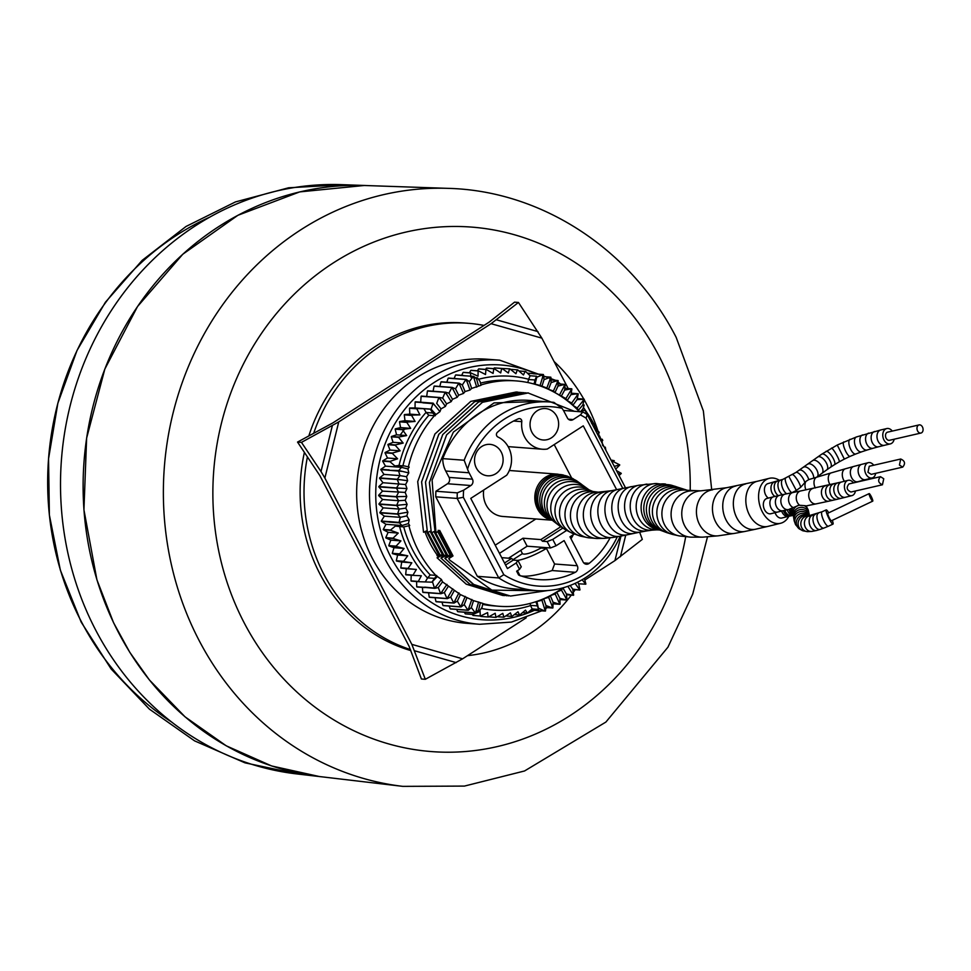 <?xml version="1.0" encoding="UTF-8"?>
<svg xmlns="http://www.w3.org/2000/svg" width="971" height="971" viewBox="0 0 971 971"><rect width="100%" height="100%" fill="white"/><g stroke="black" fill="none" stroke-linecap="round" stroke-linejoin="round"><path stroke-width="1.46" d="M400.186 435.081L404.349 429.34M426.184 531.003L438.758 554.854L437.011 555.679M423.562 532.254L417.7 481.64L434.911 434.001L470.741 401.411L516.232 391.993L470.777 401.399L434.935 434.001L417.724 481.616L423.562 532.254L426.779 530.724M430.08 531.295L442.655 555.145L437.096 557.791L466.25 584.178L502.723 595.466L466.214 584.166L437.071 557.791L440.033 554.951L427.932 532.326M438.758 554.854L436.999 554.72M535.871 518.975L495.21 545.18M571.652 477.987L554.198 444.584M483.704 490.039A23.17 21.022 94.3 0 0 486.204 505.126A23.17 21.022 94.3 0 0 502.711 516.451L552.183 520.213M502.723 595.466L504.677 595.599M506.704 595.769L470.098 584.457L440.955 558.082L470.122 584.457L508.513 595.891M433.964 531.598L446.539 555.448L440.98 558.094L443.929 555.242L431.828 532.618M518.138 392.163L516.184 391.993M522.046 392.454L474.661 401.703L438.831 434.292L421.62 481.932L427.458 532.545L430.675 531.016M574.346 411.291L527.884 392.879L482.429 402.297L446.611 434.874L429.4 482.538L435.239 533.14L435.955 532.8L432.095 480.026L453.396 432.071L494.033 402.904L542.134 401.399M437.727 531.659L450.435 555.74L444.876 558.386L474.042 584.773L510.503 596.06L547.96 590.514M525.93 392.745L478.63 401.958L442.727 434.583L425.516 482.138L431.355 532.848L434.571 531.307M427.458 532.545L421.596 481.895L438.807 434.292L474.661 401.691L520.08 392.284M431.355 532.848L425.492 482.138L442.703 434.583L478.594 401.958L523.964 392.575M508.452 595.878L473.083 584.226L444.852 558.386L447.813 555.533L435.724 532.909M435.239 533.14L429.376 482.526L446.587 434.874L482.417 402.297L528.345 392.915M542.049 590.769L491.872 590.137L449.901 560.243L448.736 558.677L451.709 555.837L438.176 530.287M616.634 489.675L583.268 425.844L547.316 449.027A25.028 22.697 -85.7 0 1 542.449 449.233A25.028 22.697 -85.7 0 1 521.791 421.657L513.61 421.026M620.214 536.223A94.539 85.751 -85.7 0 1 535.846 590.55A94.539 85.751 -85.7 0 1 498.754 577.951L477.344 576.325L435.785 496.824L457.183 498.451A94.539 85.751 -85.7 0 1 457.292 492.867L435.894 491.241L447.51 483.752A4.637 4.2 94.3 0 0 449.075 477.404L445.738 471.02A25.028 22.697 -85.7 0 1 442.752 458.628L464.162 460.242A94.539 85.751 -85.7 0 1 550.144 402.006A94.539 85.751 -85.7 0 1 553.907 402.382L562.015 408.281A25.028 22.697 -85.7 0 1 564.066 411.558L567.404 417.943A4.637 4.2 -85.7 0 0 573.145 419.569L580.379 414.908L582.818 411.935L563.459 410.466M442.752 458.628A94.539 85.751 -85.7 0 1 528.746 400.38L550.144 402.006M435.785 496.824A94.539 85.751 -85.7 0 1 435.894 491.241M535.846 590.55L514.436 588.924A94.539 85.751 -85.7 0 1 477.344 576.325M519.558 569.322L516.22 562.937L517.919 560.437L521.257 566.821L519.558 569.322L516.633 571.203L518.623 575.026A83.421 75.665 94.3 0 0 538.626 579.602A83.421 75.665 94.3 0 0 575.293 572.295L552.159 570.547L554.599 564.005L546.455 548.433L540.932 548.02L540.507 547.219M521.791 421.657A2.779 2.525 -85.7 0 0 518.405 418.768A83.421 75.665 94.3 0 0 497.37 432.326A2.779 2.525 -85.7 0 0 497.941 437.023A25.028 22.697 -85.7 0 1 506.692 475.22L470.753 498.39L507.445 568.593L516.22 562.937M583.765 562.913L589.227 563.326A83.421 75.665 94.3 0 0 610.091 537.837M589.227 563.326A4.637 4.2 -85.7 0 1 583.11 561.966L569.965 536.817L574.237 534.062M552.742 539.39L556.08 545.763L550.484 547.972L547.146 541.587L552.742 539.39L566.627 530.433M554.599 564.005L577.26 565.729L564.115 540.58L556.08 545.763M577.26 565.729A4.637 4.2 -85.7 0 1 575.293 572.295M556.759 416.268A15.754 14.298 94.3 0 0 545.532 408.56A15.754 14.298 94.3 0 0 532.29 416.001A15.754 14.298 94.3 0 0 531.926 432.289A15.754 14.298 94.3 0 0 543.153 439.984A15.754 14.298 94.3 0 0 556.395 432.544A15.754 14.298 94.3 0 0 556.759 416.268M501.242 452.073A15.754 14.298 94.3 0 0 490.015 444.366A15.754 14.298 94.3 0 0 476.761 451.806A15.754 14.298 94.3 0 0 476.397 468.083A15.754 14.298 94.3 0 0 487.624 475.79A15.754 14.298 94.3 0 0 500.878 468.35A15.754 14.298 94.3 0 0 501.242 452.073M562.015 408.281A89.915 81.552 94.3 0 0 467.549 469.199A25.028 22.697 94.3 0 0 469.09 472.792L472.428 479.176A4.637 4.2 -85.7 0 1 470.862 485.524L463.628 490.185A89.915 81.552 94.3 0 0 463.337 497.298L503.803 574.686A89.915 81.552 94.3 0 0 617.313 536.757M622.787 488.377L586.083 418.161A89.915 81.552 94.3 0 0 580.379 414.908M504.532 563.01L511.644 558.422L501.74 557.67M499.482 553.361L522.968 538.225L540.871 539.585L560.777 526.743M582.818 411.935A94.539 85.751 -85.7 0 1 587.237 414.593L625.506 487.806M449.901 560.243A101.955 92.476 -85.7 0 1 448.748 558.677L453.008 555.934L439.669 530.409L435.955 532.8M520.019 575.73C525.942 577.15 536.66 575.427 552.159 570.547M550.484 547.972L527.132 546.2L508.537 558.191M520.735 550.339L522.447 553.616L512.931 559.745M517.397 570.705L519.91 575.512M546.455 548.433A29.664 7.076 152.4 0 1 517.689 560.413M522.447 553.616A16.689 3.981 -27.6 0 0 540.932 548.02M570.997 538.796A83.421 75.665 94.3 0 0 573.327 534.645M562.816 528.127L542.473 541.235L547.146 541.587M542.473 541.235L540.871 539.585M527.132 546.2L522.968 538.225M517.919 560.437L513.258 560.085L511.644 558.422M505.588 565.025L513.258 560.085M503.803 574.686L498.754 577.951L457.183 498.451L463.337 497.298M467.549 469.199L464.162 460.242M457.292 492.867L463.628 490.185M453.008 555.934L451.709 555.837M450.435 555.74L447.813 555.533M446.539 555.448L443.929 555.242M442.655 555.145L440.033 554.951M586.083 418.161L587.237 414.593M857.806 481.677A7.877 5.158 -105.3 0 1 850.754 475.438A7.877 5.158 -105.3 0 1 853.643 466.481L861.75 464.332A7.877 5.389 -104.3 0 0 858.461 473.302A7.877 5.389 -104.3 0 0 865.634 479.613L853.448 482.878A7.877 5.389 75.7 0 0 848.047 480.342A7.877 5.389 75.7 0 0 845.692 491.727A7.877 5.389 75.7 0 0 851.931 495.611A7.877 5.389 75.7 0 0 855.427 490.998M880.479 476.676L849.006 483.922C846.081 487.454 846.736 490.161 850.984 492.018L882.457 484.772L883.744 478.739L880.479 476.676C877.553 480.208 878.221 482.915 882.457 484.772M786.704 493.79A7.877 3.399 69.1 0 1 781.958 486.119A7.877 3.399 69.1 0 1 782.905 479.358L768.037 483.582A7.877 5.389 75.7 0 0 764.408 490.039A7.877 5.389 75.7 0 0 768.364 498.099M892.288 431.088A7.877 5.656 77 0 0 886.79 428.551A7.877 5.656 77 0 0 883.986 440.045A7.877 5.656 77 0 0 890.322 443.905A7.877 5.656 77 0 0 894.157 439.22M815.252 487.964A7.877 4.819 -106.7 0 1 816.878 477.149L808.722 479.613L805.93 481.41L800.638 487.308L796.366 490.44M919.1 424.91L887.615 432.156A4.175 2.986 77 0 0 886.135 438.249A4.175 2.986 77 0 0 889.497 440.288L920.969 433.042A4.175 2.986 -103 0 1 917.122 429.655A4.175 2.986 -103 0 1 919.1 424.91A4.175 2.986 -103 0 1 922.45 426.961A4.175 2.986 -103 0 1 920.969 433.042M779.652 480.499A23.17 15.864 75.7 0 0 769.275 478.339A23.17 15.864 75.7 0 0 762.32 511.838A23.17 15.864 75.7 0 0 780.696 523.248A23.17 15.864 75.7 0 0 788.865 516.232M775.052 512.664A7.877 5.389 75.7 0 0 781.934 518.004L788.476 516.329A7.877 5.389 75.7 0 1 781.619 511.037M777.395 512.057A7.877 5.389 75.7 0 1 770.234 505.757A7.877 5.389 75.7 0 1 773.511 496.788L766.969 498.451A7.877 5.389 75.7 0 0 763.679 507.42A7.877 5.389 75.7 0 0 770.853 513.732L782.942 510.734A7.877 5.705 77.3 0 1 775.647 504.301A7.877 5.705 77.3 0 1 779.47 495.356L785.126 494.13A7.877 5.826 78 0 0 781.06 503.039A7.877 5.826 78 0 0 788.391 509.544L790.576 509.083M875.684 473.326A7.877 5.389 -104.3 0 1 872.189 477.938A7.877 5.389 -104.3 0 1 865.015 471.639A7.877 5.389 -104.3 0 1 868.305 462.669A7.877 5.389 -104.3 0 1 873.718 465.23M902.702 467.112L871.23 474.358L867.965 472.294L869.251 466.262L900.724 459.016C904.972 460.885 905.627 463.58 902.702 467.112L899.437 465.048L900.724 459.016M805.432 505.721L799.06 505.223L789.641 509.059M828.724 512.797A7.877 1.214 64.6 0 0 826.2 509.896A7.877 1.214 64.6 0 0 829.331 519.242A7.877 1.214 64.6 0 0 832.96 524.134A7.877 1.214 64.6 0 0 832.305 520.335M869.154 493.608L827.79 513.246A4.175 0.643 64.6 0 0 829.452 518.186A4.175 0.643 64.6 0 0 831.37 520.784L872.735 501.145A4.175 0.643 -115.4 0 1 870.356 497.65A4.175 0.643 -115.4 0 1 869.154 493.608A4.175 0.643 -115.4 0 1 871.072 496.193A4.175 0.643 -115.4 0 1 872.735 501.145M584.226 399.846A166.842 151.33 -85.7 0 1 587.71 406.315A166.842 151.33 -85.7 0 1 598.051 431.258M575.22 589.688A166.842 151.33 -85.7 0 1 573.242 592.48M571.276 595.138A166.842 151.33 -85.7 0 1 467.549 655.643M410.454 649.575A166.842 151.33 -85.7 0 1 323.161 572.939A166.842 151.33 -85.7 0 1 307.431 456.831M313.657 433.357A166.842 151.33 -85.7 0 1 468.058 323.27A166.842 151.33 -85.7 0 1 484.019 325.431M554.089 361.528A166.842 151.33 -85.7 0 1 583.802 399.093M304.409 452.328A166.842 151.33 94.3 0 0 319.277 572.647A166.842 151.33 94.3 0 0 410.83 650.594M468.058 323.27L464.174 322.967A166.842 151.33 94.3 0 0 308.814 435.979M324.63 777.152L296.446 773.887A295.682 268.19 -85.7 0 1 107.077 649.987A295.682 268.19 -85.7 0 1 94.563 339.753A295.682 268.19 -85.7 0 1 341.161 184.636L369.502 185.655M319.799 776.63L271.674 765.973L226.243 745.813L185.024 716.816L149.4 679.967L129.798 652.33L113.522 622.642L96.918 579.821L83.931 509.799L86.625 438.139L104.844 369.041L137.53 306.52L182.766 254.256L237.919 215.283L299.748 191.894L364.659 185.449M402.819 786.364L319.799 776.582A296.604 269.04 -85.7 0 1 149.425 679.931A296.604 269.04 -85.7 0 1 123.851 642.28A296.604 269.04 -85.7 0 1 118.523 632.546A296.604 269.04 -85.7 0 1 113.571 622.617A296.604 269.04 -85.7 0 1 96.966 579.796A296.604 269.04 -85.7 0 1 364.659 185.497L448.189 188.362A300.075 272.183 -85.7 0 0 203.388 335.42A300.075 272.183 -85.7 0 0 199.189 640.642A300.075 272.183 -85.7 0 0 402.819 786.364L464.429 786.085L524.546 770.974L605.892 722.06L667.939 647.196L692.724 594.082L707.495 536.878M579.347 411.668A113.012 102.501 94.3 0 0 533.237 383.812A113.012 102.501 94.3 0 0 516.196 380.911A113.012 102.501 94.3 0 0 480.936 384.989M478.46 385.815L476.579 378.848L477.441 377.828L480.062 381.457L481.009 385.305L471.675 388.424L470 390.051L465.06 391.556L463.495 393.437L458.664 395.185L457.195 397.309L452.498 399.287L451.163 401.642L446.599 403.863L445.41 406.436L441.004 408.864L439.972 411.643L434.425 415.697A113.012 102.501 94.3 0 0 408.366 466.869M408.925 525.797A113.012 102.501 94.3 0 0 435.821 575.378L441.441 579.469L442.509 581.86L438.297 587.564L434.777 588.341L424.036 587.321A124.543 112.964 94.3 0 0 424.278 587.552L424.764 587.576M482.878 603.586A113.012 102.501 94.3 0 0 499.094 606.28A113.012 102.501 94.3 0 0 535.142 601.947A113.012 102.501 94.3 0 0 562.877 587.868L563.034 587.819M438.346 556.565A98.289 89.15 -85.7 0 1 437.727 555.74A98.289 89.15 -85.7 0 1 424.897 531.623M555.533 380.304L499.713 360.18L486.859 359.209A132.432 120.125 94.3 0 0 375.037 422.543A132.432 120.125 94.3 0 0 373.337 560.206A132.432 120.125 94.3 0 0 466.82 623.309L479.674 624.28L511.45 622.071L541.697 610.844M405.672 574.553L412.991 575.111A124.543 112.964 94.3 0 0 413.197 575.378L405.878 574.82A124.543 112.964 -85.7 0 1 405.672 574.553L406.279 568.69L400.962 568.12A124.543 112.964 -85.7 0 1 400.768 567.841L401.739 562.027L396.471 561.044A124.543 112.964 -85.7 0 1 396.302 560.74L397.637 555.024L392.454 553.628A124.543 112.964 -85.7 0 1 392.296 553.324L393.995 547.705L388.922 545.92A124.543 112.964 -85.7 0 1 388.788 545.605L390.828 540.119L385.875 537.958A124.543 112.964 -85.7 0 1 385.766 537.618L388.145 532.314L383.363 529.765A124.543 112.964 -85.7 0 1 383.266 529.426L385.985 524.304L381.372 521.391A124.543 112.964 -85.7 0 1 381.3 521.039L384.322 516.135L379.916 512.87A124.543 112.964 -85.7 0 1 379.867 512.518L383.193 507.857L379.006 504.265A124.543 112.964 -85.7 0 1 378.969 503.9L382.586 499.495L378.641 495.586A124.543 112.964 -85.7 0 1 378.629 495.234L382.513 491.108L378.824 486.896A124.543 112.964 -85.7 0 1 378.848 486.544L382.975 482.721L379.564 478.242A124.543 112.964 -85.7 0 1 379.6 477.89L383.958 474.394L380.85 469.648A124.543 112.964 -85.7 0 1 380.911 469.296L385.475 466.141L382.671 461.164A124.543 112.964 -85.7 0 1 382.756 460.824L387.502 458.021L385.026 452.838A124.543 112.964 -85.7 0 1 385.135 452.498L390.039 450.059L387.902 444.694A124.543 112.964 -85.7 0 1 388.036 444.366L393.073 442.315L391.277 436.792A124.543 112.964 -85.7 0 1 391.434 436.477L396.581 434.814L395.148 429.158A124.543 112.964 -85.7 0 1 395.318 428.854L400.562 427.592L399.494 421.827A124.543 112.964 -85.7 0 1 399.676 421.535L404.98 420.674L404.276 414.848A124.543 112.964 -85.7 0 1 404.482 414.568L409.823 414.119L409.495 408.245A124.543 112.964 -85.7 0 1 409.713 407.978L415.066 407.941L415.103 402.055A124.543 112.964 -85.7 0 1 415.345 401.8L420.686 402.176L421.098 396.302A124.543 112.964 -85.7 0 1 421.353 396.071L439.086 397.467A124.543 112.964 94.3 0 0 438.941 397.6L421.098 396.302M426.694 396.471L427.422 391.01A124.543 112.964 -85.7 0 1 427.689 390.803L445.434 392.199A124.543 112.964 94.3 0 0 445.276 392.32L427.422 391.01M433.078 391.216L434.073 386.215A124.543 112.964 -85.7 0 1 434.353 386.033L452.085 387.417A124.543 112.964 94.3 0 0 451.916 387.526L434.073 386.215M439.79 386.446L440.992 381.943A124.543 112.964 -85.7 0 1 441.283 381.773L459.016 383.157A124.543 112.964 94.3 0 0 458.846 383.254L440.992 381.943M446.818 382.198L448.165 378.205A124.543 112.964 -85.7 0 1 448.468 378.059L466.226 379.406A124.543 112.964 94.3 0 0 466.019 379.527L448.165 378.205M454.125 378.496L455.557 375.024A124.543 112.964 -85.7 0 1 455.86 374.903L463.179 375.461A124.543 112.964 94.3 0 0 462.864 375.583L473.435 376.432L476.7 387.186M461.674 375.352L463.106 372.415A124.543 112.964 -85.7 0 1 463.422 372.318L470.741 372.876A124.543 112.964 94.3 0 0 470.425 372.973L470.984 377.331M469.442 372.779L470.814 370.388A124.543 112.964 -85.7 0 1 471.129 370.315L478.448 370.873A124.543 112.964 94.3 0 0 478.12 370.946L478.035 376.178L470.741 372.876M477.392 370.788L478.606 368.956A124.543 112.964 -85.7 0 1 478.934 368.907L486.253 369.466A124.543 112.964 94.3 0 0 485.925 369.514L485.524 374.515L478.448 370.873M485.5 369.405L486.471 368.13A124.543 112.964 -85.7 0 1 486.799 368.106L494.118 368.664A124.543 112.964 94.3 0 0 493.79 368.689L493.098 373.434L486.253 369.466M493.729 368.628L494.36 367.9A124.543 112.964 -85.7 0 1 494.688 367.912L502.007 368.458A124.543 112.964 94.3 0 0 501.679 368.458L500.708 372.937L494.118 368.664M502.056 368.47L509.569 368.846A124.543 112.964 94.3 0 1 509.872 368.871L509.569 368.846M480.766 616.439L488.085 616.998A124.543 112.964 94.3 0 0 488.413 617.022L481.094 616.476A124.543 112.964 -85.7 0 1 480.766 616.439L480.475 616.027M472.95 615.432L480.269 615.99A124.543 112.964 94.3 0 0 480.584 616.039L473.265 615.48A124.543 112.964 -85.7 0 1 472.95 615.432L472.331 614.412M465.218 613.818L472.537 614.376A124.543 112.964 94.3 0 0 472.853 614.449L465.534 613.903A124.543 112.964 -85.7 0 1 465.218 613.818L464.381 612.203M457.62 611.621L464.927 612.167A124.543 112.964 94.3 0 0 465.243 612.276L457.924 611.718A124.543 112.964 -85.7 0 1 457.62 611.621L456.661 609.424M450.18 608.829L468.034 610.213A124.543 112.964 94.3 0 0 468.216 610.286L450.483 608.963A124.543 112.964 -85.7 0 1 450.18 608.829L449.185 606.086M442.946 605.479L460.8 606.863A124.543 112.964 94.3 0 0 460.97 606.948L443.237 605.625A124.543 112.964 -85.7 0 1 442.946 605.479L441.999 602.19M435.955 601.583L453.797 602.967A124.543 112.964 94.3 0 0 453.967 603.064L436.234 601.753A124.543 112.964 -85.7 0 1 435.955 601.583L435.117 597.76M429.231 597.141L447.073 598.537A124.543 112.964 94.3 0 0 447.23 598.646L429.498 597.335A124.543 112.964 -85.7 0 1 429.231 597.141L428.563 592.832M422.81 592.201L440.652 593.597A124.543 112.964 94.3 0 0 440.798 593.718L423.065 592.419A124.543 112.964 -85.7 0 1 422.81 592.201L422.385 587.419M424.278 587.552L416.96 587.006A124.543 112.964 -85.7 0 1 416.717 586.775L416.595 581.532M411 580.876L418.319 581.435A124.543 112.964 94.3 0 0 418.537 581.69L411.231 581.131A124.543 112.964 -85.7 0 1 411 580.876L411.219 575.233M400.768 567.841L408.075 568.387A124.543 112.964 94.3 0 0 408.269 568.678L416.365 569.455L406.279 568.69M400.962 568.12L408.269 568.678M416.717 586.775L424.036 587.321M489.299 616.901L495.963 617.41L495.198 613.259L488.413 617.022M498.257 616.779L503.852 617.204L502.808 613.356L495.963 617.41M506.838 616.027L511.717 616.403L510.43 612.859L503.852 617.204M515.188 614.667L519.521 614.995L517.992 611.779L512.033 616.354M523.32 612.701L527.217 612.992L525.493 610.116L519.837 614.922M531.234 610.14L545.289 611.075L541.964 600.26L543.687 598.755L548.664 597.383L550.29 595.624L555.181 593.997L556.699 592.007L561.469 590.137L562.864 587.892L566.433 593.985L567.003 599.932L561.469 590.137M582.175 410.296L585.27 410.551L586.933 414.411M528.042 373.24L532.727 373.592M519.788 371.007L525.651 371.529L530.13 375.753L528.6 379.273A7.295 6.615 94.3 0 0 528.552 379.491L535.033 379.989L536.587 376.238L536.769 377.234L543.226 374.527A7.295 6.615 -85.7 0 1 543.42 374.551L540.094 385.475L534.099 383.873L535.033 379.989M511.147 369.356L517.701 369.878A124.543 112.964 94.3 0 0 517.592 369.866M494.36 367.9L501.679 368.458M486.471 368.13L493.79 368.689M478.606 368.956L485.925 369.514M470.814 370.388L478.12 370.946M463.106 372.415L470.425 372.973M455.557 375.024L462.864 375.583M415.345 401.8L422.664 402.358A124.543 112.964 94.3 0 0 422.421 402.601L423.053 402.868L422.664 402.358M415.103 402.055L422.421 402.601M409.713 407.978L417.032 408.536A124.543 112.964 94.3 0 0 416.802 408.803L419.921 414.884L411.801 415.127A124.543 112.964 94.3 0 0 411.595 415.406L415.078 421.45L406.995 422.094A124.543 112.964 94.3 0 0 406.8 422.385L410.66 428.357L402.637 429.4A124.543 112.964 94.3 0 0 402.467 429.716L406.679 435.578L398.741 437.023A124.543 112.964 94.3 0 0 398.596 437.351L403.171 443.079L395.343 444.924A124.543 112.964 94.3 0 0 395.221 445.252L400.137 450.823L392.454 453.056A124.543 112.964 94.3 0 0 392.345 453.384L397.6 458.785L390.075 461.371A124.543 112.964 94.3 0 0 389.99 461.723L394.809 465.886L404.555 465.959L409.192 467.087L407.929 468.944L408.815 472.938L406.509 476.7L407.638 480.73L405.575 484.529L406.958 488.583L405.15 492.406L406.776 496.472L405.21 500.283L407.092 504.337L405.781 508.136L407.905 512.154L406.849 515.904L409.216 519.886L408.403 523.575L409.701 525.542L403.718 526.937L395.343 526.088L390.585 529.984A124.543 112.964 94.3 0 0 390.67 530.324L398.244 533.079L393.085 538.177A124.543 112.964 94.3 0 0 393.194 538.504L400.926 540.896L396.095 546.151A124.543 112.964 94.3 0 0 396.229 546.479L404.094 548.469L399.615 553.883A124.543 112.964 94.3 0 0 399.773 554.186L407.735 555.788L403.608 561.299A124.543 112.964 94.3 0 0 403.79 561.602L411.825 562.792L408.075 568.387M409.495 408.245L416.802 408.803M404.482 414.568L411.801 415.127M404.276 414.848L411.595 415.406M399.676 421.535L406.995 422.094M399.494 421.827L406.8 422.385M395.318 428.854L402.637 429.4M395.148 429.158L402.467 429.716M391.434 436.477L398.741 437.023M391.277 436.792L398.596 437.351M388.036 444.366L395.343 444.924M387.902 444.694L395.221 445.252M385.135 452.498L392.454 453.056M385.026 452.838L392.345 453.384M382.756 460.824L390.075 461.371M382.671 461.164L389.99 461.723M380.911 469.296L388.23 469.855A124.543 112.964 94.3 0 0 388.157 470.207L398.632 471.069L399.967 475.608L383.958 474.394M380.85 469.648L388.157 470.207M381.3 521.039L388.606 521.597A124.543 112.964 94.3 0 0 388.679 521.949L389.492 522.107L388.606 521.597M381.372 521.391L388.679 521.949M383.266 529.426L390.585 529.984M383.363 529.765L390.67 530.324M385.766 537.618L393.085 538.177M385.875 537.958L393.194 538.504M388.788 545.605L396.095 546.151M388.922 545.92L396.229 546.479M392.296 553.324L399.615 553.883M392.454 553.628L399.773 554.186M396.471 561.044L403.79 561.602M396.302 560.74L403.608 561.299M580.33 411.874L578.218 410.454L582.77 405.089L584.287 399.384L577.223 407.966L572.854 405.332L577.053 399.627L578.267 393.862A124.543 112.964 94.3 0 0 578.109 393.74L571.227 393.17M571.676 388.813L570.208 391.495L571.846 388.922A124.543 112.964 94.3 0 0 571.676 388.813L564.806 388.254M564.952 384.395L563.641 387.174L565.122 384.492A124.543 112.964 94.3 0 0 564.952 384.395L558.07 383.836M572.854 405.332L571.701 403.05L567.161 400.622L565.875 398.571L554.963 392.6L558.009 386.082L558.119 380.596A124.543 112.964 94.3 0 0 557.937 380.511L551.018 379.952M554.963 392.6L553.409 391.022L548.494 389.322L551.127 382.586L550.885 377.246A124.543 112.964 94.3 0 0 550.703 377.173L543.711 376.627M471.675 388.424L469.345 381.639L466.226 379.406L470 390.051M379.6 477.89L397.394 479.298A124.543 112.964 94.3 0 0 397.37 479.516L379.564 478.242M378.848 486.544L396.629 487.964A124.543 112.964 94.3 0 0 396.617 488.182L378.824 486.896M378.629 495.234L396.423 496.654A124.543 112.964 94.3 0 0 396.423 496.873L378.641 495.586M378.969 503.9L396.775 505.321A124.543 112.964 94.3 0 0 396.787 505.539L379.006 504.265M379.867 512.518L397.661 513.938A124.543 112.964 94.3 0 0 397.697 514.157L379.916 512.87M545.836 607.53L552.717 608.016A124.543 112.964 94.3 0 0 552.9 607.931L548.664 597.383M553.009 603.816L559.891 604.302A124.543 112.964 94.3 0 0 560.073 604.205L559.866 598.354L556.699 592.007M559.915 599.556L566.833 600.042A124.543 112.964 94.3 0 0 567.003 599.932M566.506 594.774L573.485 595.259A124.543 112.964 94.3 0 0 573.643 595.138L572.708 589.118L570.195 585.44M572.769 589.506L579.821 589.992A124.543 112.964 94.3 0 0 579.978 589.858L578.667 583.802L585.78 584.19L582.102 579.736M619.073 475.511L621.246 473.52A124.543 112.964 94.3 0 0 621.222 473.302L616.561 470.68M416.365 569.455L412.991 575.111M413.197 575.378L421.329 575.754L418.319 581.435M418.537 581.69L431.864 582.175L436.683 575.451M399.627 526.622A117.248 106.349 94.3 0 0 427.531 578.024L425.407 581.69M403.718 526.937L395.343 526.088M424.667 587.152L434.632 588.074A7.295 6.615 94.3 0 0 434.753 588.244L441.441 579.469M442.509 581.86L460.4 594.58L473.532 600.636L482.915 603.44L482.041 607.336L479.48 611.002L478.594 609.958L475.79 612.956L464.927 612.167M535.142 601.947L541.964 600.26M435.821 575.378L430.226 574.953A113.012 102.501 -85.7 0 1 403.73 526.937M427.531 578.024A7.295 6.615 -85.7 0 1 427.677 577.854L430.226 574.953M437.144 576.725L431.864 582.175M434.413 587.892L432.593 582.102M434.632 588.074L436.501 585.877M584.287 399.384A7.295 6.615 94.3 0 0 584.166 399.215L582.406 401.581M578.267 393.862L571.701 403.05M578.109 393.74L576.471 396.302M558.119 380.596L553.409 391.022M557.937 380.511L556.82 383.387M550.885 377.246L546.843 387.999L540.094 385.475M550.703 377.173L549.756 380.122M543.226 374.527L542.51 377.428M463.24 375.692L473.727 376.347L474.394 379.248M466.019 379.527L467.197 382.343M459.016 383.157L463.495 393.437M458.846 383.254L460.193 385.973M452.085 387.417L457.195 397.309M451.916 387.526L453.445 390.136M445.434 392.199L451.163 401.642M445.276 392.32L446.951 394.796M439.086 397.467L445.41 406.436M438.941 397.6L440.773 399.943M435.724 414.277L431.075 409.155L433.017 403.438A7.295 6.615 -85.7 0 1 433.139 403.268L439.972 411.643M433.017 403.438L434.935 405.538M388.618 470.304L398.778 470.522L408.815 472.938M398.79 470.741A7.295 6.615 94.3 0 0 398.729 470.935L401.448 471.396M397.394 479.298L407.638 480.73M397.37 479.516L400.186 479.771M396.629 487.964L406.958 488.583M396.617 488.182L399.445 488.219M396.423 496.654L406.776 496.472M396.423 496.873L399.251 496.679M396.775 505.321L407.092 504.337M396.787 505.539L399.603 505.138M397.661 513.938L407.905 512.154M397.697 514.157L400.477 513.538M408.403 523.575L401.994 525.517L399.251 522.641A7.295 6.615 -85.7 0 1 399.178 522.447L409.216 519.886M399.251 522.641L401.885 521.84M440.652 593.597L446.963 584.396M440.798 593.718L442.448 591.157M447.073 598.537L452.802 588.875M447.23 598.646L448.711 595.963M453.797 602.967L458.907 592.88M453.967 603.064L455.278 600.284M460.8 606.863L465.255 596.412M460.97 606.948L462.099 604.071M468.034 610.213L471.833 599.447M468.216 610.286L469.151 607.336M475.79 612.956L475.681 612.932A7.295 6.615 -85.7 0 1 475.499 612.907L478.582 601.959M475.681 612.932L476.409 610.031M545.289 611.075A7.295 6.615 94.3 0 0 545.484 611.026L544.525 608.21M552.717 608.016L551.722 605.115M559.891 604.302L555.181 593.997M560.073 604.205L558.713 601.486M566.833 600.042L565.474 597.323M573.485 595.259L567.841 586.314M573.643 595.138L571.955 592.662M579.821 589.992L575.05 583.401M579.978 589.858L578.146 587.516M584.372 578.376L585.889 584.02A7.295 6.615 -85.7 0 1 585.78 584.19M585.889 584.02L583.984 581.92M621.246 473.52L618.26 473.945M621.222 473.302L618.442 473.921M612.058 462.075L613.369 461.674L619.668 464.818A7.295 6.615 -85.7 0 1 619.741 465.012L614.279 466.323M619.668 464.818L617.034 465.607M584.166 399.215L577.053 399.627M533.237 383.812L534.099 383.873M548.494 389.322L546.843 387.999M578.218 410.454L577.223 407.966M473.727 376.347L476.579 378.848M469.345 381.639L473.253 376.445M465.06 391.556L462.305 384.965L465.934 379.552M459.052 383.12L462.305 384.965M458.664 395.185L455.496 388.837L458.761 383.29M452.11 387.38L455.496 388.837M452.498 399.287L448.93 393.206L451.831 387.563M445.458 392.15L448.93 393.206M446.599 403.863L442.655 398.061L445.191 392.357M439.11 397.418L442.655 398.061M441.004 408.864L436.695 403.39L438.856 397.649M433.139 403.268L420.686 402.176M435.287 415.758L432.714 412.991L430.359 409.192L431.075 409.155L415.066 407.941M434.425 415.697L428.83 415.272L426.233 412.505L432.714 412.991M402.904 465.837A113.012 102.501 -85.7 0 1 428.83 415.272M582.77 405.089L584.202 405.065L582.903 408.973L580.44 411.753M582.806 404.956L584.202 405.065M577.284 398.596L584.02 399.117M605.88 450.253L605.297 447.158M604.763 447.352L602.603 445.398L601.862 439.705M601.729 439.39L599.435 437.812L598.342 431.986M598.197 431.682L595.793 430.505L594.349 424.57M594.167 424.266L591.691 423.502L589.883 417.481M590.805 418.113L588.487 416.984M584.76 410.49L582.199 410.539L582.127 409.847M611.245 460.533L614.267 460.667L613.369 461.674M619.741 465.012L615.735 469.114M585.707 577.527L584.906 578.036M577.442 582.248L578.667 583.802M579.748 590.04L572.708 589.118M573.4 595.308L566.433 593.985M566.748 600.078L559.866 598.354M550.29 595.624L553.045 602.214L552.924 607.907M559.806 604.326L553.045 602.214M543.687 598.755L546.005 605.552L545.484 611.026M552.633 608.04L546.005 605.552M481.628 608.489A117.248 106.349 94.3 0 0 530.579 605.588A7.295 6.615 -85.7 0 1 530.518 605.37L530.032 603.44M530.579 605.588L532.157 608.926L538.626 609.412L536.004 602.008M536.89 601.377L538.626 609.412M544.998 611.099L538.784 608.344M465.243 612.276L466.044 612.216M473.472 612.774L472.537 614.376M472.853 614.449L480.087 611.329L480.269 615.99M480.584 616.039L487.6 612.592L488.085 616.998M527.532 612.895L532.157 608.926M480.354 602.894L478.594 609.958M499.094 606.28L493.499 605.843A113.012 102.501 -85.7 0 1 482.696 604.387M479.48 611.002L477.732 610.868M475.499 612.907L465.303 612.118M475.317 612.883L471.323 607.555L468.24 610.31M473.532 600.636L471.323 607.555M466.869 597.869L464.223 604.605L461.007 606.972M467.937 610.176L464.223 604.605M460.4 594.58L457.341 601.11L453.991 603.1M460.703 606.826L457.341 601.11M454.161 590.805L450.714 597.092L447.255 598.682M453.712 602.93L450.714 597.092M448.189 586.557L444.354 592.565L440.822 593.767M446.988 598.488L444.354 592.565M440.567 593.548L438.297 587.564M567.161 400.622L571.009 394.627L578.036 393.692M571.87 388.958L571.009 394.627M570.208 391.495L565.875 398.571M561.189 396.374L564.649 390.099L571.603 388.764M565.146 384.528L564.649 390.099M563.641 387.174L559.757 394.554M558.009 386.082L564.867 384.358M551.127 382.586L557.852 380.474M541.83 386.543L544.039 379.637L550.618 377.149M543.42 374.551L544.039 379.637M534.997 384.298L536.769 377.234M527.836 382.538L528.552 379.491M480.475 383.108A113.012 102.501 -85.7 0 1 510.6 380.486L516.196 380.911M525.117 371.42L523.442 374.952L517.701 369.878M517.373 369.83L515.917 373.701L509.872 368.871M509.557 368.846L508.331 373.022L502.007 368.458M463.98 375.607L463.179 375.461M542.935 374.49L533.188 373.75M536.587 376.238L530.13 375.753M475.22 377.658L477.441 377.828M399.178 522.447L389.068 521.561M399.239 522.847L389.492 522.107M401.8 526.573L401.994 525.517L385.985 524.304M406.849 515.904L400.331 517.349L384.322 516.135M399.081 522.313L400.331 517.349L397.673 514.229M405.781 508.136L399.202 509.071L383.193 507.857M397.625 513.865L399.202 509.071L396.763 505.612M405.21 500.283L398.596 500.72L382.586 499.495M396.738 505.248L398.596 500.72L396.399 496.934M405.15 492.406L382.513 491.108M396.399 496.582L398.523 492.321L396.593 488.243M405.575 484.529L382.975 482.721M396.605 487.891L398.984 483.946L397.321 479.589M406.509 476.7L399.967 475.608L397.37 479.237M398.996 465.607L394.809 465.886M407.929 468.944L401.484 467.354L401.278 466.383M398.778 470.522L401.484 467.354L385.475 466.141M389.031 469.782L388.23 469.855M426.233 412.505A7.295 6.615 94.3 0 1 426.087 412.347L423.89 408.706L417.032 408.536M432.799 403.608L423.053 402.868M430.359 409.192L423.89 408.706M433.163 403.159L423.15 402.395M397.6 458.785L387.502 458.021M400.137 450.823L390.039 450.059M403.171 443.079L393.073 442.315M406.679 435.578L396.581 434.814M410.66 428.357L400.562 427.592M415.078 421.45L404.98 420.674M419.921 414.884L409.823 414.119M407.735 555.788L397.637 555.024M404.094 548.469L393.995 547.705M400.926 540.896L390.828 540.119M398.244 533.079L388.145 532.314M411.825 562.792L401.739 562.027M425.322 679.287L462.597 658.823L411.825 644.368L425.322 679.287L421.402 678.996L409.07 646.261L319.835 475.572L297.539 442.072L332.859 422.895L489.178 322.105L514.533 302.163L518.453 302.466L491.083 323.683L541.854 338.139L518.453 302.466M621.003 536.065L614.934 560.607L642.317 539.39L639.646 532.205M321 471.53L324.872 478.048L338.745 421.9L301.471 442.375L321 471.53L332.337 425.686M301.471 442.375L297.539 442.072M411.825 644.368L324.872 478.048M541.854 338.139L568.193 388.509M614.934 560.607L584.845 580.015M526.246 617.787L462.597 658.823M338.745 421.9L491.083 323.683M568.399 419.217L573.145 419.569M445.738 471.02L469.09 472.792M449.075 477.404L472.428 479.176M470.862 485.524L447.51 483.752M509.338 470.486L557.585 474.139A23.17 21.022 94.3 0 0 538.104 485.087A23.17 21.022 94.3 0 0 537.57 509.022A23.17 21.022 94.3 0 0 551.989 520.08M777.443 481.155A7.877 5.098 74.4 0 0 774.239 487.636A7.877 5.098 74.4 0 0 778.293 495.623M774.579 481.919A7.877 5.389 75.7 0 0 770.95 488.377A7.877 5.389 75.7 0 0 774.907 496.436M782.905 479.358L795.844 472.501L821.684 454.21L837.245 445.021L856.483 436.938L880.831 429.947A7.877 5.547 76.5 0 0 878.209 441.404A7.877 5.547 76.5 0 0 884.52 445.276L890.322 443.905M874.665 431.488A7.877 5.328 75.5 0 0 872.407 442.861A7.877 5.328 75.5 0 0 878.621 446.745L884.52 445.276M868.754 433.09A7.877 5.073 74.3 0 0 866.909 444.342A7.877 5.073 74.3 0 0 873.014 448.262L878.621 446.745M862.539 434.935A7.877 4.624 72.7 0 0 861.362 445.992A7.877 4.624 72.7 0 0 867.237 449.974L873.014 448.262M856.483 436.938A7.877 4.066 70.9 0 0 856.082 447.728A7.877 4.066 70.9 0 0 861.629 451.831L867.237 449.974M850.05 439.317A7.877 3.156 68.6 0 0 850.851 449.67A7.877 3.156 68.6 0 0 855.815 453.979L861.629 451.831M843.738 441.951A7.877 2.027 66.1 0 0 845.923 451.721A7.877 2.027 66.1 0 0 850.111 456.358L855.815 453.979M837.245 445.021L844.345 459.089L850.111 456.358M831.467 448.117A7.877 1.08 60.4 0 1 837.208 456.103A7.877 1.08 60.4 0 1 839.247 461.82L844.345 459.089M825.993 451.394A7.877 2.476 57.7 0 1 833.276 458.458A7.877 2.476 57.7 0 1 834.405 464.721L839.247 461.82M821.684 454.21A7.877 3.326 55.8 0 1 829.926 460.642A7.877 3.326 55.8 0 1 830.533 467.245L834.405 464.721M817.703 456.977A7.877 3.75 54.8 0 1 826.418 463.07A7.877 3.75 54.8 0 1 826.782 469.843L830.533 467.245M812.606 460.63A7.877 4.102 53.8 0 1 821.733 466.444A7.877 4.102 53.8 0 1 821.915 473.35L826.782 469.843M807.726 464.199A7.877 4.078 53.9 0 1 816.829 470.025A7.877 4.078 53.9 0 1 817.024 476.919L821.915 473.35M803.515 467.245A7.877 3.92 54.3 0 1 812.436 473.205A7.877 3.92 54.3 0 1 813.674 478.096M799.23 470.243A7.877 3.399 55.7 0 1 807.556 476.627A7.877 3.399 55.7 0 1 808.722 479.613M795.844 472.501A7.877 2.804 57 0 1 800.59 475.086A7.877 2.804 57 0 1 804.777 482.514M792.348 474.661A7.877 1.687 59.3 0 1 796.973 479.225A7.877 1.687 59.3 0 1 800.638 487.308M788.95 476.579L796.354 490.489L792.081 492.6A7.877 1.748 65.6 0 1 787.238 486.143A7.877 1.748 65.6 0 1 785.575 478.242M780.32 480.281A7.877 4.382 71.8 0 0 778.074 486.847A7.877 4.382 71.8 0 0 782.432 494.7M796.523 491.787A7.877 4.904 -106.4 0 1 796.196 490.573M805.894 489.894A7.877 4.806 -106.7 0 1 805.93 481.41M830.059 484.747A7.877 4.879 -106.5 0 1 831.2 472.889L816.878 477.149M844.406 481.264A7.877 5.037 -105.8 0 1 845.413 468.775L831.2 472.889M853.643 466.481L845.413 468.775M799.582 505.223A7.877 5.911 78.6 0 1 797.409 502.541A7.877 5.911 78.6 0 1 800.699 490.95L841.493 482.004A7.877 5.389 75.7 0 0 839.138 493.389A7.877 5.389 75.7 0 0 845.389 497.273L851.931 495.611M837.621 482.963A7.877 5.523 76.4 0 0 835.036 494.409A7.877 5.523 76.4 0 0 841.335 498.281L845.389 497.273M833.773 483.886A7.877 5.608 76.8 0 0 831.055 495.368A7.877 5.608 76.8 0 0 837.378 499.228L841.335 498.281M829.671 484.832A7.877 5.68 77.2 0 0 826.807 496.339A7.877 5.68 77.2 0 0 833.154 500.199L837.378 499.228M825.593 485.743A7.877 5.741 77.5 0 0 822.619 497.273A7.877 5.741 77.5 0 0 828.991 501.133L833.154 500.199M813.079 488.425A7.877 5.875 78.3 0 0 809.875 500.004A7.877 5.875 78.3 0 0 816.271 503.852L828.991 501.133M800.699 490.95L792.991 492.503A7.877 5.923 78.6 0 0 788.537 499.288A7.877 5.923 78.6 0 0 792.882 507.445M557.585 474.139L567.804 476.36L576.992 481.046L589.106 489.894L592.868 491.484L598.245 492.176L611.354 490.731L639.136 485.184L656.335 483.522L671.75 485.306L687.371 490.294L700.783 490.841L726.684 487.709L757.246 481.3A23.17 16.361 76.6 0 0 749.442 515.006A23.17 16.361 76.6 0 0 768 526.379L780.696 523.248M745.667 483.946A23.17 16.944 77.7 0 0 736.843 517.895A23.17 16.944 77.7 0 0 755.572 529.219L768 526.379M735.933 485.986A23.17 17.466 78.7 0 0 726.138 520.128A23.17 17.466 78.7 0 0 744.975 531.44L755.572 529.219M726.684 487.709A23.17 18.036 80.1 0 0 715.736 522.07A23.17 18.036 80.1 0 0 734.634 533.37L744.975 531.44M712.665 489.809A23.17 18.995 83 0 0 699.533 524.498A23.17 18.995 83 0 0 718.322 535.81L734.634 533.37M700.783 490.841A23.17 20.039 87.4 0 0 684.689 525.784A23.17 20.039 87.4 0 0 702.846 537.145L718.322 535.81M693.003 490.865A23.17 20.828 92.7 0 0 674.153 502.116A23.17 20.828 92.7 0 0 673.886 525.809A23.17 20.828 92.7 0 0 690.842 537.157L702.846 537.145M687.371 490.294A23.17 21.483 99.8 0 0 665.96 500.077A23.17 21.483 99.8 0 0 664.589 524.838A23.17 21.483 99.8 0 0 679.482 535.956L690.842 537.157M684.822 489.736A23.17 21.799 105.3 0 0 661.676 498.172A23.17 21.799 105.3 0 0 659.479 523.709A23.17 21.799 105.3 0 0 672.624 534.451L679.482 535.956M682.212 488.923A23.17 21.969 109.5 0 0 657.853 496.205A23.17 21.969 109.5 0 0 655 522.313A23.17 21.969 109.5 0 0 666.774 532.63L672.624 534.451M679.991 488.097A23.17 22.042 111.5 0 0 655.061 494.761A23.17 22.042 111.5 0 0 651.893 521.16A23.17 22.042 111.5 0 0 662.987 531.21L666.774 532.63M676.18 486.677A23.17 21.969 109.4 0 0 651.832 493.972A23.17 21.969 109.4 0 0 648.992 520.08A23.17 21.969 109.4 0 0 660.778 530.384L662.987 531.21M671.75 485.306A23.17 21.799 105.2 0 0 648.628 493.754A23.17 21.799 105.2 0 0 646.419 519.279A23.17 21.799 105.2 0 0 659.588 530.02L660.778 530.384M665.669 484.068A23.17 21.338 97.9 0 0 644.902 494.288A23.17 21.338 97.9 0 0 643.822 518.757A23.17 21.338 97.9 0 0 659.297 529.972L659.637 530.032M656.335 483.522A23.17 20.391 89.4 0 0 638.784 495.295A23.17 20.391 89.4 0 0 639.039 518.49A23.17 20.391 89.4 0 0 656.784 529.863L659.297 529.972M646.953 484.104A23.17 19.214 83.8 0 0 633.274 518.854A23.17 19.214 83.8 0 0 651.99 530.166L656.784 529.863M639.136 485.184A23.17 18.206 80.6 0 0 627.824 519.606A23.17 18.206 80.6 0 0 646.722 530.906L651.99 530.166M631.405 486.592A23.17 17.49 78.8 0 0 621.537 520.759A23.17 17.49 78.8 0 0 640.387 532.059L646.722 530.906M624.329 488.049A23.17 17.065 77.9 0 0 615.274 522.046A23.17 17.065 77.9 0 0 634.039 533.37L640.387 532.059M617.653 489.469A23.17 17.199 78.2 0 0 608.356 523.515A23.17 17.199 78.2 0 0 627.145 534.827L634.039 533.37M611.354 490.731A23.17 17.648 79.2 0 0 601.207 524.947A23.17 17.648 79.2 0 0 620.068 536.247L627.145 534.827M606.086 491.617A23.17 18.643 81.8 0 0 593.791 526.197A23.17 18.643 81.8 0 0 612.665 537.497L620.068 536.247M601.692 492.091A23.17 19.821 86.3 0 0 586.29 526.986A23.17 19.821 86.3 0 0 604.642 538.335L612.665 537.497M598.245 492.176A23.17 20.658 91.3 0 0 579.93 503.658A23.17 20.658 91.3 0 0 579.881 527.144A23.17 20.658 91.3 0 0 597.189 538.504L604.642 538.335M595.223 491.945A23.17 21.374 98.4 0 0 574.298 502.068A23.17 21.374 98.4 0 0 573.145 526.61A23.17 21.374 98.4 0 0 588.487 537.8L597.189 538.504M592.868 491.484A23.17 21.787 105 0 0 569.795 499.98A23.17 21.787 105 0 0 567.622 525.481A23.17 21.787 105 0 0 580.84 536.235L588.487 537.8M591.048 490.865A23.17 22.102 113.6 0 0 565.583 496.921A23.17 22.102 113.6 0 0 562.1 523.575A23.17 22.102 113.6 0 0 572.526 533.358L580.84 536.235M589.106 489.894A23.17 22.248 120.2 0 0 562.051 493.766A23.17 22.248 120.2 0 0 557.524 521.269A23.17 22.248 120.2 0 0 565.814 529.96L572.526 533.358M587.103 488.595A23.17 22.357 126.3 0 0 558.823 490.282A23.17 22.357 126.3 0 0 553.3 518.514A23.17 22.357 126.3 0 0 559.684 525.966L565.814 529.96M583.984 486.228A23.17 22.369 128.2 0 0 555.351 487.199A23.17 22.369 128.2 0 0 549.513 515.637A23.17 22.369 128.2 0 0 555.339 522.665L559.684 525.966M581.277 484.104A23.17 22.369 127.9 0 0 552.693 485.184A23.17 22.369 127.9 0 0 546.904 513.586A23.17 22.369 127.9 0 0 552.802 520.674L555.339 522.665M576.992 481.046A23.17 22.309 123.3 0 0 549.283 483.825A23.17 22.309 123.3 0 0 544.258 511.705A23.17 22.309 123.3 0 0 551.552 519.788L552.802 520.674M573.351 478.861A23.17 22.224 118.7 0 0 546.637 483.23A23.17 22.224 118.7 0 0 542.34 510.552A23.17 22.224 118.7 0 0 551.091 519.509L551.552 519.788M567.804 476.36A23.17 21.993 110 0 0 543.275 483.461A23.17 21.993 110 0 0 540.337 509.654A23.17 21.993 110 0 0 551.455 519.716M563.471 475.05A23.17 21.714 103.6 0 0 540.835 483.922A23.17 21.714 103.6 0 0 538.881 509.217A23.17 21.714 103.6 0 0 551.662 519.861M808.163 515.941L822.121 511.753A7.877 2.124 66.4 0 0 824.173 521.585A7.877 2.124 66.4 0 0 828.445 526.197L832.96 524.134M818.25 513.356A7.877 3.277 68.9 0 0 818.893 523.77A7.877 3.277 68.9 0 0 823.942 528.054L828.445 526.197M815.227 514.448A7.877 4.285 71.6 0 0 814.535 525.347A7.877 4.285 71.6 0 0 820.216 529.389L823.942 528.054M812.606 515.237A7.877 5.28 75.2 0 0 810.433 526.573A7.877 5.28 75.2 0 0 816.623 530.469L820.216 529.389M809.838 515.807A7.877 6.421 82.6 0 0 805.481 527.593A7.877 6.421 82.6 0 0 811.877 531.428L816.623 530.469M808.285 515.904A7.877 7.088 92.7 0 0 801.876 519.728A7.877 7.088 92.7 0 0 801.779 527.787A7.877 7.088 92.7 0 0 807.544 531.647L811.877 531.428M808.054 515.904A7.877 7.465 108.9 0 0 798.999 527.326A7.877 7.465 108.9 0 0 803.078 530.846L807.544 531.647M808.175 515.904A7.877 7.598 126.1 0 0 797.179 526.403A7.877 7.598 126.1 0 0 799.376 528.952L803.078 530.846M808.588 515.917A7.877 7.647 151 0 0 795.722 524.862L799.376 528.952M809.049 515.892A7.877 7.634 166.4 0 0 794.205 520.966L795.722 524.862M809.316 515.868A7.877 7.61 174.7 0 0 800.577 509.532A7.877 7.61 174.7 0 0 793.683 517.81L794.205 520.966M805.008 506.122A7.877 7.647 164.4 0 1 808.406 510.552L809.098 513.938A7.877 7.622 172.3 0 0 797.057 508.598A7.877 7.622 172.3 0 0 793.489 516.05L793.683 517.81M799.06 505.223A7.877 7.647 164.4 0 0 793.222 514.776L793.489 516.05M792.773 507.542A7.877 7.647 146.5 0 0 793.246 514.836M806.44 506.231A7.877 7.647 146.5 0 0 806.209 505.903L808.406 510.552M790.916 508.974A7.877 7.61 129.4 0 0 793.283 515.006M789.277 509.35A7.877 7.465 109 0 0 793.356 515.31M787.347 509.763A7.877 7.161 94.8 0 0 793.404 515.552M784.896 510.297A7.877 6.494 83.4 0 0 791.899 515.662L788.476 516.329M783.391 510.637A7.877 5.96 78.9 0 0 790.406 515.892M171.624 722.036A282.488 256.235 -85.7 0 1 48.55 458.761A282.488 256.235 -85.7 0 1 209.942 217.055M690.199 490.671A263.007 238.55 94.3 0 0 658.848 355.665A263.007 238.55 94.3 0 0 279.66 309.749A263.007 238.55 94.3 0 0 340.991 724.075A263.007 238.55 94.3 0 0 685.672 536.793M499.713 360.18A132.432 120.125 94.3 0 0 387.89 423.526A132.432 120.125 94.3 0 0 386.179 561.177A132.432 120.125 94.3 0 0 479.674 624.28M536.672 374.017A127.723 115.852 94.3 0 0 404.373 409.811A127.723 115.852 94.3 0 0 391.835 558.883A127.723 115.852 94.3 0 0 534.317 610.371M427.677 577.854L434.158 578.352M530.518 605.37L537.012 605.855M528.6 379.273A117.248 106.349 94.3 0 0 478.909 379.175M426.087 412.347A117.248 106.349 94.3 0 0 399.02 465.534M414.726 650.813L456.188 662.61M620.396 556.747L625.737 535.118M537.995 331.621L496.533 319.823M508.149 446.624L542.449 449.233M880.831 429.947L886.79 428.551M865.634 479.613L872.189 477.938M861.75 464.332L868.305 462.669M841.493 482.004L848.047 480.342M805.226 506.109L816.271 503.852M792.991 492.503L785.126 494.13M788.391 509.544L782.942 510.734M773.511 496.788L779.47 495.356M757.246 481.3L769.275 478.339M822.121 511.753L826.2 509.896M809.098 513.938L809.377 516.354M793.635 515.577L791.899 515.662M298.789 774.166L245.02 762.854L194.564 740.861L149.388 709.121L111.155 668.995L81.151 622.071L60.348 570.123L49.375 515.031L48.55 458.761L57.859 403.244L77.025 350.446L105.414 302.236L142.154 260.374L186.019 226.474L235.455 201.919L288.654 187.779L343.516 184.721M711.707 489.93L703.368 410.951L676.144 337.313C631.247 249.583 542.036 190.729 448.189 188.362M545.751 608.55L547.268 607.64M600.539 438.273L599.641 436.052M597.432 431.039L595.854 427.726M593.936 423.999L591.327 419.351M590.028 417.178L583.692 407.808M565.765 388.327L564.879 387.55M560.57 384.031L558.107 382.161M602.76 440.482L602.251 439.256M599.265 432.726L598.706 431.61M595.272 425.249L594.677 424.242M613.004 460.351L611.075 460.205M398.074 465.461L404.555 465.959"/></g></svg>
